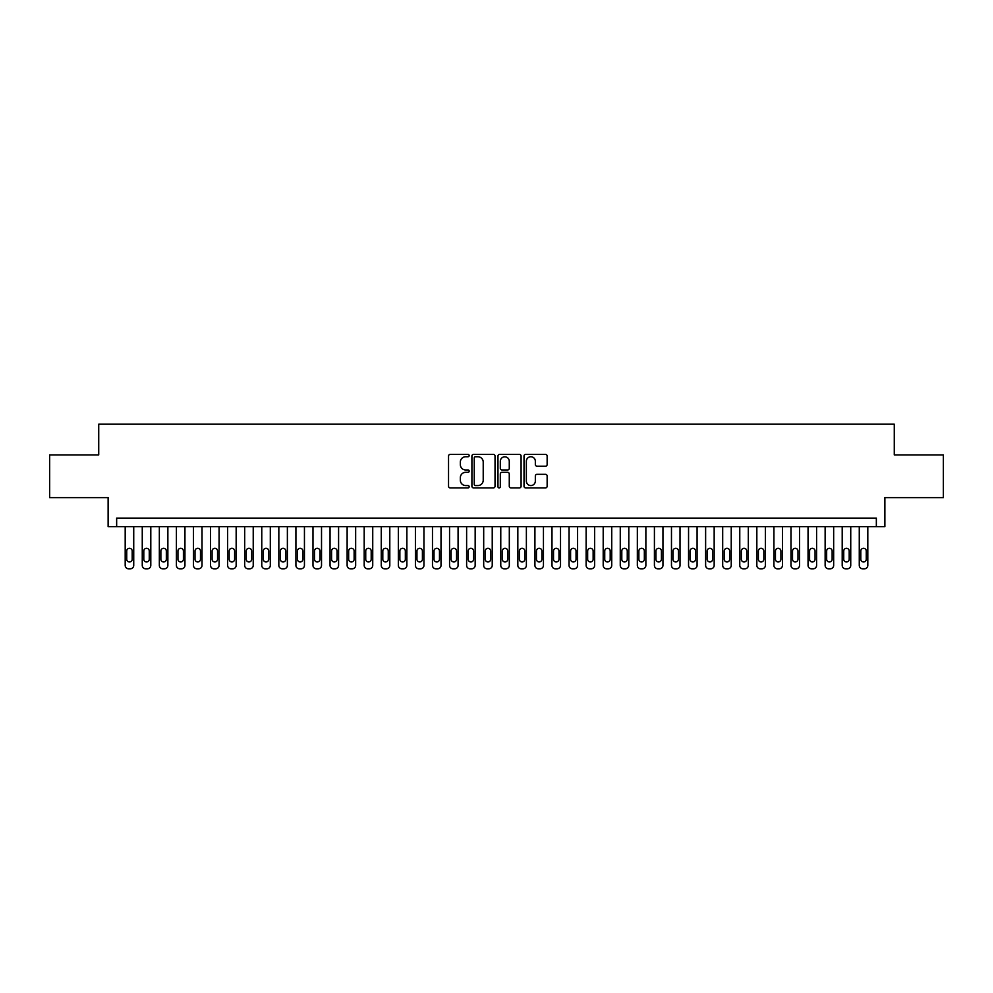 <?xml version="1.0" encoding="UTF-8"?>
<svg xmlns="http://www.w3.org/2000/svg" width="993" height="993" viewBox="0 0 993 993"><rect width="100%" height="100%" fill="white"/><g stroke="black" fill="none" stroke-linecap="round" stroke-linejoin="round"><path stroke-width="1.49" d="M469.18 455.564A1.179 1.179 0 0 0 468.013 454.397L450.214 454.397A1.676 1.676 0 0 0 448.538 456.072L448.538 486.235A1.676 1.676 0 0 0 450.214 487.911L468.013 487.911A1.179 1.179 0 0 0 469.18 486.731A1.179 1.179 0 0 0 468.013 485.565L465.705 485.565A5.362 5.362 0 0 1 460.342 480.202L460.342 477.683A5.362 5.362 0 0 1 465.705 472.32L468.013 472.32A1.179 1.179 0 0 0 469.18 471.154A1.179 1.179 0 0 0 468.013 469.974L465.705 469.974A5.362 5.362 0 0 1 460.342 464.612L460.342 462.105A5.362 5.362 0 0 1 465.705 456.743L468.013 456.743A1.179 1.179 0 0 0 469.18 455.564M545.467 466.201A1.676 1.676 0 0 0 547.143 464.525L547.143 456.072A1.676 1.676 0 0 0 545.467 454.397L525.694 454.397A1.676 1.676 0 0 0 524.019 456.072L524.019 486.235A1.676 1.676 0 0 0 525.694 487.911L545.467 487.911A1.676 1.676 0 0 0 547.143 486.235L547.143 476.007A1.676 1.676 0 0 0 545.467 474.331L537.014 474.331A1.676 1.676 0 0 0 535.339 476.007L535.339 481.071A4.481 4.481 0 0 1 530.858 485.565A4.481 4.481 0 0 1 526.364 481.071L526.364 461.224A4.481 4.481 0 0 1 530.858 456.743A4.481 4.481 0 0 1 535.339 461.224L535.339 464.525A1.676 1.676 0 0 0 537.014 466.201L545.467 466.201M876.347 526.638L884.875 526.638L884.875 497.605L943.35 497.605L943.35 454.931L894.271 454.931L894.271 424.197L98.729 424.197L98.729 454.931L49.65 454.931L49.65 497.605L108.125 497.605L108.125 526.638L876.347 526.638L876.347 518.098L116.653 518.098L116.653 526.638M495.035 456.072A1.676 1.676 0 0 0 493.36 454.397L473.587 454.397A1.676 1.676 0 0 0 471.911 456.072L471.911 486.235A1.676 1.676 0 0 0 473.587 487.911L493.36 487.911A1.676 1.676 0 0 0 495.035 486.235L495.035 456.072M499.64 454.397L519.413 454.397A1.676 1.676 0 0 1 521.089 456.072L521.089 486.235A1.676 1.676 0 0 1 519.413 487.911L510.948 487.911A1.676 1.676 0 0 1 509.272 486.235L509.272 473.996A1.676 1.676 0 0 0 507.597 472.32L501.986 472.32A1.676 1.676 0 0 0 500.311 473.996L500.311 486.731A1.179 1.179 0 0 1 499.144 487.911A1.179 1.179 0 0 1 497.965 486.731L497.965 456.072A1.676 1.676 0 0 1 499.64 454.397M475.424 456.743A1.179 1.179 0 0 0 474.257 457.91L474.257 484.385A1.179 1.179 0 0 0 475.424 485.565L477.856 485.565A5.362 5.362 0 0 0 483.219 480.202L483.219 462.105A5.362 5.362 0 0 0 477.856 456.743L475.424 456.743M509.272 461.298A4.481 4.481 0 0 0 504.792 456.817A4.481 4.481 0 0 0 500.311 461.298L500.311 468.299A1.676 1.676 0 0 0 501.986 469.974L507.597 469.974A1.676 1.676 0 0 0 509.272 468.299L509.272 461.298M133.732 526.638L133.732 565.389A3.413 3.413 0 0 1 130.319 568.803L128.606 568.803A3.413 3.413 0 0 1 125.192 565.389L125.192 526.638M132.193 559.233L132.193 551.041A2.731 2.731 0 0 0 129.462 548.31A2.731 2.731 0 0 0 126.732 551.041L126.732 559.233A2.731 2.731 0 0 0 129.462 561.964A2.731 2.731 0 0 0 132.193 559.233M150.799 526.638L150.799 565.389A3.413 3.413 0 0 1 147.386 568.803L145.673 568.803A3.413 3.413 0 0 1 142.26 565.389L142.26 526.638M149.26 559.233L149.26 551.041A2.731 2.731 0 0 0 146.53 548.31A2.731 2.731 0 0 0 143.799 551.041L143.799 559.233A2.731 2.731 0 0 0 146.53 561.964A2.731 2.731 0 0 0 149.26 559.233M167.867 526.638L167.867 565.389A3.413 3.413 0 0 1 164.453 568.803L162.753 568.803A3.413 3.413 0 0 1 159.339 565.389L159.339 526.638M166.34 559.233L166.34 551.041A2.731 2.731 0 0 0 163.609 548.31A2.731 2.731 0 0 0 160.866 551.041L160.866 559.233A2.731 2.731 0 0 0 163.609 561.964A2.731 2.731 0 0 0 166.34 559.233M184.946 526.638L184.946 565.389A3.413 3.413 0 0 1 181.533 568.803L179.82 568.803A3.413 3.413 0 0 1 176.406 565.389L176.406 526.638M183.407 559.233L183.407 551.041A2.731 2.731 0 0 0 180.676 548.31A2.731 2.731 0 0 0 177.946 551.041L177.946 559.233A2.731 2.731 0 0 0 180.676 561.964A2.731 2.731 0 0 0 183.407 559.233M202.013 526.638L202.013 565.389A3.413 3.413 0 0 1 198.6 568.803L196.887 568.803A3.413 3.413 0 0 1 193.474 565.389L193.474 526.638M200.474 559.233L200.474 551.041A2.731 2.731 0 0 0 197.744 548.31A2.731 2.731 0 0 0 195.013 551.041L195.013 559.233A2.731 2.731 0 0 0 197.744 561.964A2.731 2.731 0 0 0 200.474 559.233M219.081 526.638L219.081 565.389A3.413 3.413 0 0 1 215.667 568.803L213.967 568.803A3.413 3.413 0 0 1 210.553 565.389L210.553 526.638M217.554 559.233L217.554 551.041A2.731 2.731 0 0 0 214.823 548.31A2.731 2.731 0 0 0 212.092 551.041L212.092 559.233A2.731 2.731 0 0 0 214.823 561.964A2.731 2.731 0 0 0 217.554 559.233M236.16 526.638L236.16 565.389A3.413 3.413 0 0 1 232.747 568.803L231.034 568.803A3.413 3.413 0 0 1 227.62 565.389L227.62 526.638M234.621 559.233L234.621 551.041A2.731 2.731 0 0 0 231.89 548.31A2.731 2.731 0 0 0 229.16 551.041L229.16 559.233A2.731 2.731 0 0 0 231.89 561.964A2.731 2.731 0 0 0 234.621 559.233M253.227 526.638L253.227 565.389A3.413 3.413 0 0 1 249.814 568.803L248.113 568.803A3.413 3.413 0 0 1 244.688 565.389L244.688 526.638M251.688 559.233L251.688 551.041A2.731 2.731 0 0 0 248.958 548.31A2.731 2.731 0 0 0 246.227 551.041L246.227 559.233A2.731 2.731 0 0 0 248.958 561.964A2.731 2.731 0 0 0 251.688 559.233M270.307 526.638L270.307 565.389A3.413 3.413 0 0 1 266.881 568.803L265.181 568.803A3.413 3.413 0 0 1 261.767 565.389L261.767 526.638M268.768 559.233L268.768 551.041A2.731 2.731 0 0 0 266.037 548.31A2.731 2.731 0 0 0 263.306 551.041L263.306 559.233A2.731 2.731 0 0 0 266.037 561.964A2.731 2.731 0 0 0 268.768 559.233M287.374 526.638L287.374 565.389A3.413 3.413 0 0 1 283.961 568.803L282.248 568.803A3.413 3.413 0 0 1 278.834 565.389L278.834 526.638M285.835 559.233L285.835 551.041A2.731 2.731 0 0 0 283.104 548.31A2.731 2.731 0 0 0 280.374 551.041L280.374 559.233A2.731 2.731 0 0 0 283.104 561.964A2.731 2.731 0 0 0 285.835 559.233M304.441 526.638L304.441 565.389A3.413 3.413 0 0 1 301.028 568.803L299.327 568.803A3.413 3.413 0 0 1 295.914 565.389L295.914 526.638M302.902 559.233L302.902 551.041A2.731 2.731 0 0 0 300.171 548.31A2.731 2.731 0 0 0 297.441 551.041L297.441 559.233A2.731 2.731 0 0 0 300.171 561.964A2.731 2.731 0 0 0 302.902 559.233M321.521 526.638L321.521 565.389A3.413 3.413 0 0 1 318.108 568.803L316.395 568.803A3.413 3.413 0 0 1 312.981 565.389L312.981 526.638M319.982 559.233L319.982 551.041A2.731 2.731 0 0 0 317.251 548.31A2.731 2.731 0 0 0 314.52 551.041L314.52 559.233A2.731 2.731 0 0 0 317.251 561.964A2.731 2.731 0 0 0 319.982 559.233M338.588 526.638L338.588 565.389A3.413 3.413 0 0 1 335.175 568.803L333.462 568.803A3.413 3.413 0 0 1 330.048 565.389L330.048 526.638M337.049 559.233L337.049 551.041A2.731 2.731 0 0 0 334.318 548.31A2.731 2.731 0 0 0 331.588 551.041L331.588 559.233A2.731 2.731 0 0 0 334.318 561.964A2.731 2.731 0 0 0 337.049 559.233M355.655 526.638L355.655 565.389A3.413 3.413 0 0 1 352.242 568.803L350.541 568.803A3.413 3.413 0 0 1 347.128 565.389L347.128 526.638M354.129 559.233L354.129 551.041A2.731 2.731 0 0 0 351.385 548.31A2.731 2.731 0 0 0 348.655 551.041L348.655 559.233A2.731 2.731 0 0 0 351.385 561.964A2.731 2.731 0 0 0 354.129 559.233M372.735 526.638L372.735 565.389A3.413 3.413 0 0 1 369.322 568.803L367.609 568.803A3.413 3.413 0 0 1 364.195 565.389L364.195 526.638M371.196 559.233L371.196 551.041A2.731 2.731 0 0 0 368.465 548.31A2.731 2.731 0 0 0 365.734 551.041L365.734 559.233A2.731 2.731 0 0 0 368.465 561.964A2.731 2.731 0 0 0 371.196 559.233M389.802 526.638L389.802 565.389A3.413 3.413 0 0 1 386.389 568.803L384.676 568.803A3.413 3.413 0 0 1 381.262 565.389L381.262 526.638M388.263 559.233L388.263 551.041A2.731 2.731 0 0 0 385.532 548.31A2.731 2.731 0 0 0 382.801 551.041L382.801 559.233A2.731 2.731 0 0 0 385.532 561.964A2.731 2.731 0 0 0 388.263 559.233M406.869 526.638L406.869 565.389A3.413 3.413 0 0 1 403.456 568.803L401.755 568.803A3.413 3.413 0 0 1 398.342 565.389L398.342 526.638M405.343 559.233L405.343 551.041A2.731 2.731 0 0 0 402.612 548.31A2.731 2.731 0 0 0 399.869 551.041L399.869 559.233A2.731 2.731 0 0 0 402.612 561.964A2.731 2.731 0 0 0 405.343 559.233M423.949 526.638L423.949 565.389A3.413 3.413 0 0 1 420.536 568.803L418.823 568.803A3.413 3.413 0 0 1 415.409 565.389L415.409 526.638M422.41 559.233L422.41 551.041A2.731 2.731 0 0 0 419.679 548.31A2.731 2.731 0 0 0 416.948 551.041L416.948 559.233A2.731 2.731 0 0 0 419.679 561.964A2.731 2.731 0 0 0 422.41 559.233M441.016 526.638L441.016 565.389A3.413 3.413 0 0 1 437.603 568.803L435.89 568.803A3.413 3.413 0 0 1 432.476 565.389L432.476 526.638M439.477 559.233L439.477 551.041A2.731 2.731 0 0 0 436.746 548.31A2.731 2.731 0 0 0 434.015 551.041L434.015 559.233A2.731 2.731 0 0 0 436.746 561.964A2.731 2.731 0 0 0 439.477 559.233M458.083 526.638L458.083 565.389A3.413 3.413 0 0 1 454.67 568.803L452.969 568.803A3.413 3.413 0 0 1 449.556 565.389L449.556 526.638M456.557 559.233L456.557 551.041A2.731 2.731 0 0 0 453.826 548.31A2.731 2.731 0 0 0 451.095 551.041L451.095 559.233A2.731 2.731 0 0 0 453.826 561.964A2.731 2.731 0 0 0 456.557 559.233M475.163 526.638L475.163 565.389A3.413 3.413 0 0 1 471.749 568.803L470.037 568.803A3.413 3.413 0 0 1 466.623 565.389L466.623 526.638M473.624 559.233L473.624 551.041A2.731 2.731 0 0 0 470.893 548.31A2.731 2.731 0 0 0 468.162 551.041L468.162 559.233A2.731 2.731 0 0 0 470.893 561.964A2.731 2.731 0 0 0 473.624 559.233M492.23 526.638L492.23 565.389A3.413 3.413 0 0 1 488.817 568.803L487.116 568.803A3.413 3.413 0 0 1 483.69 565.389L483.69 526.638M490.691 559.233L490.691 551.041A2.731 2.731 0 0 0 487.96 548.31A2.731 2.731 0 0 0 485.229 551.041L485.229 559.233A2.731 2.731 0 0 0 487.96 561.964A2.731 2.731 0 0 0 490.691 559.233M509.31 526.638L509.31 565.389A3.413 3.413 0 0 1 505.884 568.803L504.183 568.803A3.413 3.413 0 0 1 500.77 565.389L500.77 526.638M507.771 559.233L507.771 551.041A2.731 2.731 0 0 0 505.04 548.31A2.731 2.731 0 0 0 502.309 551.041L502.309 559.233A2.731 2.731 0 0 0 505.04 561.964A2.731 2.731 0 0 0 507.771 559.233M526.377 526.638L526.377 565.389A3.413 3.413 0 0 1 522.963 568.803L521.251 568.803A3.413 3.413 0 0 1 517.837 565.389L517.837 526.638M524.838 559.233L524.838 551.041A2.731 2.731 0 0 0 522.107 548.31A2.731 2.731 0 0 0 519.376 551.041L519.376 559.233A2.731 2.731 0 0 0 522.107 561.964A2.731 2.731 0 0 0 524.838 559.233M543.444 526.638L543.444 565.389A3.413 3.413 0 0 1 540.031 568.803L538.33 568.803A3.413 3.413 0 0 1 534.917 565.389L534.917 526.638M541.905 559.233L541.905 551.041A2.731 2.731 0 0 0 539.174 548.31A2.731 2.731 0 0 0 536.443 551.041L536.443 559.233A2.731 2.731 0 0 0 539.174 561.964A2.731 2.731 0 0 0 541.905 559.233M560.524 526.638L560.524 565.389A3.413 3.413 0 0 1 557.11 568.803L555.397 568.803A3.413 3.413 0 0 1 551.984 565.389L551.984 526.638M558.985 559.233L558.985 551.041A2.731 2.731 0 0 0 556.254 548.31A2.731 2.731 0 0 0 553.523 551.041L553.523 559.233A2.731 2.731 0 0 0 556.254 561.964A2.731 2.731 0 0 0 558.985 559.233M577.591 526.638L577.591 565.389A3.413 3.413 0 0 1 574.177 568.803L572.464 568.803A3.413 3.413 0 0 1 569.051 565.389L569.051 526.638M576.052 559.233L576.052 551.041A2.731 2.731 0 0 0 573.321 548.31A2.731 2.731 0 0 0 570.59 551.041L570.59 559.233A2.731 2.731 0 0 0 573.321 561.964A2.731 2.731 0 0 0 576.052 559.233M594.658 526.638L594.658 565.389A3.413 3.413 0 0 1 591.245 568.803L589.544 568.803A3.413 3.413 0 0 1 586.131 565.389L586.131 526.638M593.131 559.233L593.131 551.041A2.731 2.731 0 0 0 590.388 548.31A2.731 2.731 0 0 0 587.657 551.041L587.657 559.233A2.731 2.731 0 0 0 590.388 561.964A2.731 2.731 0 0 0 593.131 559.233M611.738 526.638L611.738 565.389A3.413 3.413 0 0 1 608.324 568.803L606.611 568.803A3.413 3.413 0 0 1 603.198 565.389L603.198 526.638M610.198 559.233L610.198 551.041A2.731 2.731 0 0 0 607.468 548.31A2.731 2.731 0 0 0 604.737 551.041L604.737 559.233A2.731 2.731 0 0 0 607.468 561.964A2.731 2.731 0 0 0 610.198 559.233M628.805 526.638L628.805 565.389A3.413 3.413 0 0 1 625.391 568.803L623.678 568.803A3.413 3.413 0 0 1 620.265 565.389L620.265 526.638M627.266 559.233L627.266 551.041A2.731 2.731 0 0 0 624.535 548.31A2.731 2.731 0 0 0 621.804 551.041L621.804 559.233A2.731 2.731 0 0 0 624.535 561.964A2.731 2.731 0 0 0 627.266 559.233M645.872 526.638L645.872 565.389A3.413 3.413 0 0 1 642.459 568.803L640.758 568.803A3.413 3.413 0 0 1 637.345 565.389L637.345 526.638M644.345 559.233L644.345 551.041A2.731 2.731 0 0 0 641.615 548.31A2.731 2.731 0 0 0 638.871 551.041L638.871 559.233A2.731 2.731 0 0 0 641.615 561.964A2.731 2.731 0 0 0 644.345 559.233M662.952 526.638L662.952 565.389A3.413 3.413 0 0 1 659.538 568.803L657.825 568.803A3.413 3.413 0 0 1 654.412 565.389L654.412 526.638M661.412 559.233L661.412 551.041A2.731 2.731 0 0 0 658.682 548.31A2.731 2.731 0 0 0 655.951 551.041L655.951 559.233A2.731 2.731 0 0 0 658.682 561.964A2.731 2.731 0 0 0 661.412 559.233M680.019 526.638L680.019 565.389A3.413 3.413 0 0 1 676.605 568.803L674.892 568.803A3.413 3.413 0 0 1 671.479 565.389L671.479 526.638M678.48 559.233L678.48 551.041A2.731 2.731 0 0 0 675.749 548.31A2.731 2.731 0 0 0 673.018 551.041L673.018 559.233A2.731 2.731 0 0 0 675.749 561.964A2.731 2.731 0 0 0 678.48 559.233M697.086 526.638L697.086 565.389A3.413 3.413 0 0 1 693.673 568.803L691.972 568.803A3.413 3.413 0 0 1 688.559 565.389L688.559 526.638M695.559 559.233L695.559 551.041A2.731 2.731 0 0 0 692.829 548.31A2.731 2.731 0 0 0 690.098 551.041L690.098 559.233A2.731 2.731 0 0 0 692.829 561.964A2.731 2.731 0 0 0 695.559 559.233M714.166 526.638L714.166 565.389A3.413 3.413 0 0 1 710.752 568.803L709.039 568.803A3.413 3.413 0 0 1 705.626 565.389L705.626 526.638M712.626 559.233L712.626 551.041A2.731 2.731 0 0 0 709.896 548.31A2.731 2.731 0 0 0 707.165 551.041L707.165 559.233A2.731 2.731 0 0 0 709.896 561.964A2.731 2.731 0 0 0 712.626 559.233M731.233 526.638L731.233 565.389A3.413 3.413 0 0 1 727.819 568.803L726.119 568.803A3.413 3.413 0 0 1 722.693 565.389L722.693 526.638M729.694 559.233L729.694 551.041A2.731 2.731 0 0 0 726.963 548.31A2.731 2.731 0 0 0 724.232 551.041L724.232 559.233A2.731 2.731 0 0 0 726.963 561.964A2.731 2.731 0 0 0 729.694 559.233M748.312 526.638L748.312 565.389A3.413 3.413 0 0 1 744.887 568.803L743.186 568.803A3.413 3.413 0 0 1 739.773 565.389L739.773 526.638M746.773 559.233L746.773 551.041A2.731 2.731 0 0 0 744.042 548.31A2.731 2.731 0 0 0 741.312 551.041L741.312 559.233A2.731 2.731 0 0 0 744.042 561.964A2.731 2.731 0 0 0 746.773 559.233M765.38 526.638L765.38 565.389A3.413 3.413 0 0 1 761.966 568.803L760.253 568.803A3.413 3.413 0 0 1 756.84 565.389L756.84 526.638M763.84 559.233L763.84 551.041A2.731 2.731 0 0 0 761.11 548.31A2.731 2.731 0 0 0 758.379 551.041L758.379 559.233A2.731 2.731 0 0 0 761.11 561.964A2.731 2.731 0 0 0 763.84 559.233M782.447 526.638L782.447 565.389A3.413 3.413 0 0 1 779.033 568.803L777.333 568.803A3.413 3.413 0 0 1 773.919 565.389L773.919 526.638M780.908 559.233L780.908 551.041A2.731 2.731 0 0 0 778.177 548.31A2.731 2.731 0 0 0 775.446 551.041L775.446 559.233A2.731 2.731 0 0 0 778.177 561.964A2.731 2.731 0 0 0 780.908 559.233M799.526 526.638L799.526 565.389A3.413 3.413 0 0 1 796.113 568.803L794.4 568.803A3.413 3.413 0 0 1 790.987 565.389L790.987 526.638M797.987 559.233L797.987 551.041A2.731 2.731 0 0 0 795.256 548.31A2.731 2.731 0 0 0 792.526 551.041L792.526 559.233A2.731 2.731 0 0 0 795.256 561.964A2.731 2.731 0 0 0 797.987 559.233M816.594 526.638L816.594 565.389A3.413 3.413 0 0 1 813.18 568.803L811.467 568.803A3.413 3.413 0 0 1 808.054 565.389L808.054 526.638M815.054 559.233L815.054 551.041A2.731 2.731 0 0 0 812.324 548.31A2.731 2.731 0 0 0 809.593 551.041L809.593 559.233A2.731 2.731 0 0 0 812.324 561.964A2.731 2.731 0 0 0 815.054 559.233M833.661 526.638L833.661 565.389A3.413 3.413 0 0 1 830.247 568.803L828.547 568.803A3.413 3.413 0 0 1 825.133 565.389L825.133 526.638M832.134 559.233L832.134 551.041A2.731 2.731 0 0 0 829.391 548.31A2.731 2.731 0 0 0 826.66 551.041L826.66 559.233A2.731 2.731 0 0 0 829.391 561.964A2.731 2.731 0 0 0 832.134 559.233M850.74 526.638L850.74 565.389A3.413 3.413 0 0 1 847.327 568.803L845.614 568.803A3.413 3.413 0 0 1 842.201 565.389L842.201 526.638M849.201 559.233L849.201 551.041A2.731 2.731 0 0 0 846.47 548.31A2.731 2.731 0 0 0 843.74 551.041L843.74 559.233A2.731 2.731 0 0 0 846.47 561.964A2.731 2.731 0 0 0 849.201 559.233M867.808 526.638L867.808 565.389A3.413 3.413 0 0 1 864.394 568.803L862.681 568.803A3.413 3.413 0 0 1 859.268 565.389L859.268 526.638M866.268 559.233L866.268 551.041A2.731 2.731 0 0 0 863.538 548.31A2.731 2.731 0 0 0 860.807 551.041L860.807 559.233A2.731 2.731 0 0 0 863.538 561.964A2.731 2.731 0 0 0 866.268 559.233"/></g></svg>
